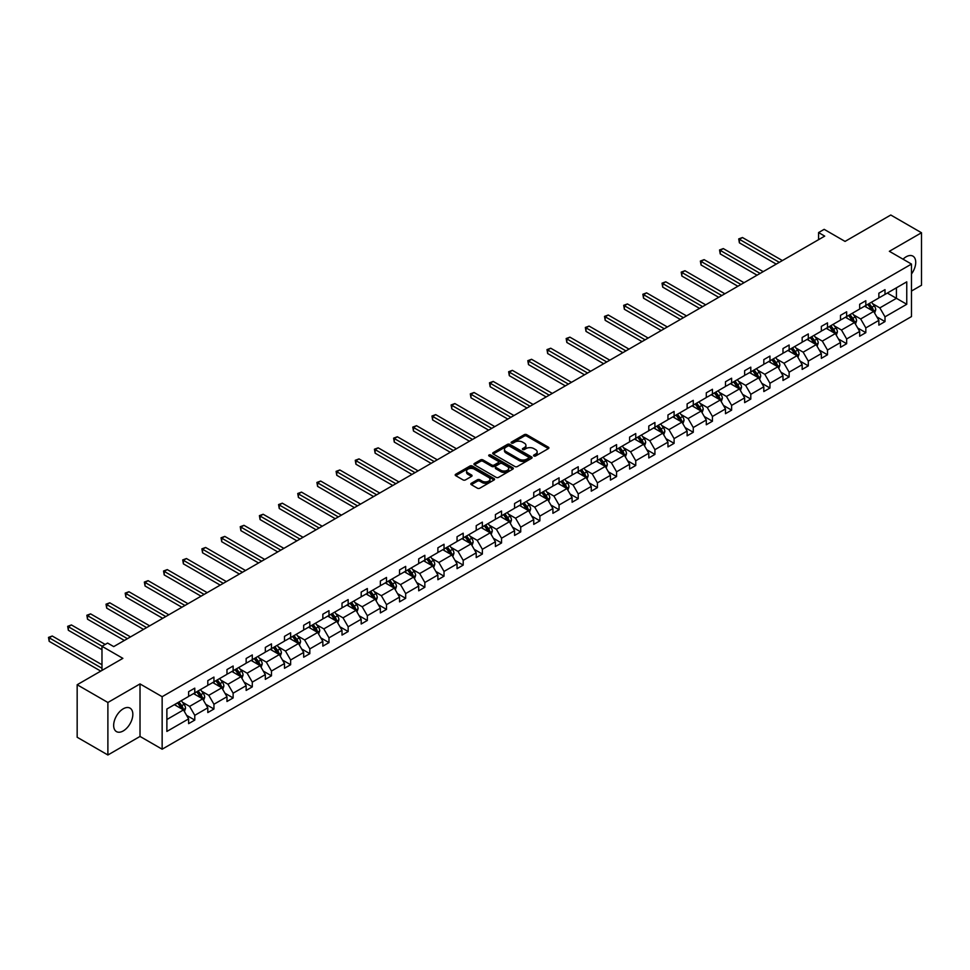 <?xml version="1.0" encoding="UTF-8"?>
<svg xmlns="http://www.w3.org/2000/svg" width="970" height="970" viewBox="0 0 970 970"><rect width="100%" height="100%" fill="white"/><g stroke="black" fill="none" stroke-linecap="round" stroke-linejoin="round"><path stroke-width="1.45" d="M533.9 455.997A1.188 0.691 0 0 0 535.586 455.997L548.402 448.601A1.71 0.982 0 0 0 548.911 447.897A1.71 0.982 0 0 0 548.402 447.206L526.698 434.669A1.71 0.982 0 0 0 524.285 434.669L511.457 442.065A1.188 0.691 0 0 0 513.154 443.047L514.815 442.09A5.456 3.152 0 0 1 522.527 442.09L524.346 443.132A5.456 3.152 0 0 1 525.934 445.363A5.456 3.152 0 0 1 524.346 447.594L522.684 448.552A1.188 0.691 0 0 0 524.37 449.522L526.031 448.564A5.456 3.152 0 0 1 533.755 448.564L535.561 449.607A5.456 3.152 0 0 1 537.162 451.838A5.456 3.152 0 0 1 535.561 454.069L533.9 455.027A1.188 0.691 0 0 0 533.9 455.997L533.9 455.027M123.251 730.931A13.556 7.833 120 0 0 132.102 718.988A13.556 7.833 120 0 0 130.028 708.124A13.556 7.833 120 0 0 123.251 708.803A13.556 7.833 120 0 0 114.387 720.746A13.556 7.833 120 0 0 116.473 731.61A13.556 7.833 120 0 0 123.251 730.931M911.485 273.976A13.556 7.833 120 0 0 912.915 256.128A13.556 7.833 120 0 0 906.138 256.808A13.556 7.833 120 0 0 903.034 259.196M911.485 291.036L921.5 285.253L921.5 232.751L890.775 215.013L845.052 241.409L824.16 229.344L818.571 232.57L818.571 239.663M107.888 754.987L140.019 736.436L140.019 683.923L107.888 702.486L107.888 754.987L77.163 737.248L77.163 684.747L122.875 658.351L101.983 646.287L101.983 670.415M107.888 702.486L77.163 684.747M471.323 483.278A1.71 0.982 0 0 0 470.826 483.981A1.71 0.982 0 0 0 471.323 484.673L477.41 488.189A1.71 0.982 0 0 0 479.823 488.189L494.057 479.98A1.71 0.982 0 0 0 494.554 479.277A1.71 0.982 0 0 0 494.057 478.586L472.341 466.049A1.71 0.982 0 0 0 469.929 466.049L455.694 474.269A1.71 0.982 0 0 0 455.197 474.961A1.71 0.982 0 0 0 455.694 475.652L463.054 479.907A1.71 0.982 0 0 0 465.467 479.907L471.565 476.391A1.71 0.982 0 0 0 472.063 475.688A1.71 0.982 0 0 0 471.565 474.997L467.916 472.887A4.559 2.631 0 0 1 466.57 471.02A4.559 2.631 0 0 1 469.395 468.595A4.559 2.631 0 0 1 474.366 469.165L488.662 477.422A4.559 2.631 0 0 1 489.995 479.277A4.559 2.631 0 0 1 487.183 481.714A4.559 2.631 0 0 1 482.211 481.144L479.823 479.762A1.71 0.982 0 0 0 477.41 479.762L471.323 483.278L471.323 484.673M101.983 646.287L107.585 643.062L113.72 646.602L824.718 236.122L818.571 232.57M140.019 683.923L162.148 696.702L911.485 264.07L911.485 316.584L162.148 749.204L162.148 696.702M921.5 232.751L889.357 251.303L911.485 264.07M514.924 466.534A1.71 0.982 0 0 0 517.337 466.534L531.584 458.313A1.71 0.982 0 0 0 532.081 457.622A1.71 0.982 0 0 0 531.584 456.918L509.868 444.381A1.71 0.982 0 0 0 507.455 444.381L493.221 452.602A1.71 0.982 0 0 0 492.712 453.305A1.71 0.982 0 0 0 493.221 453.996L514.924 466.534M489.535 456.252A1.188 0.691 0 0 1 490.747 456.421L490.747 455.003L512.815 467.746A1.71 0.982 0 0 1 513.324 468.449A1.71 0.982 0 0 1 512.815 469.14L498.58 477.361A1.71 0.982 0 0 1 496.167 477.361L474.451 464.824L480.55 461.332L480.55 459.913L474.451 463.43A1.71 0.982 0 0 0 473.954 464.133A1.71 0.982 0 0 0 474.451 464.824L474.451 463.43M480.55 461.332A1.71 0.982 0 0 1 482.963 461.332L482.963 459.913A1.71 0.982 0 0 0 480.55 459.913M482.963 459.913L491.766 465.006A1.71 0.982 0 0 0 494.179 465.006L498.216 462.666A1.71 0.982 0 0 0 498.725 461.975A1.71 0.982 0 0 0 498.216 461.271L489.05 455.985A1.188 0.691 0 0 1 490.747 455.003M166.876 709.009L188.629 696.448L188.629 691.695L194.776 688.154L194.776 692.907L207.81 685.378L207.81 680.625L213.946 677.084L213.946 681.837L226.98 674.308L226.98 669.555L233.127 666.014L233.127 670.767L246.15 663.25L246.15 658.485L252.297 654.944L252.297 659.697L265.319 652.179L265.319 647.414L271.467 643.874L271.467 648.627L284.501 641.109L284.501 636.356L290.636 632.804L290.636 637.557L303.671 630.039L303.671 625.286L309.818 621.734L309.818 626.487L322.84 618.969L322.84 614.216L328.988 610.663L328.988 615.416L342.01 607.899L342.01 603.146L348.157 599.593L348.157 604.346L361.192 596.829L361.192 592.076L367.339 588.523L367.339 593.276L380.361 585.759L380.361 581.006L386.509 577.453L386.509 582.206L399.531 574.689L399.531 569.936L405.678 566.383L405.678 571.136L418.7 563.618L418.7 558.865L424.848 555.313L424.848 560.078L437.882 552.548L437.882 547.795L444.03 544.255L444.03 549.008L457.052 541.478L457.052 536.725L463.199 533.185L463.199 537.938L476.221 530.408L476.221 525.655L482.369 522.115L482.369 526.868L495.403 519.338L495.403 514.585L501.538 511.044L501.538 515.797L514.573 508.268L514.573 503.515L520.72 499.974L520.72 504.727L533.742 497.21L533.742 492.445L539.89 488.904L539.89 493.657L552.912 486.14L552.912 481.387L559.059 477.834L559.059 482.587L572.094 475.07L572.094 470.317L578.229 466.764L578.229 471.517L591.263 463.999L591.263 459.246L597.411 455.694L597.411 460.447L610.433 452.929L610.433 448.176L616.58 444.624L616.58 449.377L629.603 441.859L629.603 437.106L635.75 433.554L635.75 438.307L648.784 430.789L648.784 426.036L654.92 422.483L654.92 427.236L667.954 419.719L667.954 414.966L674.101 411.413L674.101 416.166L687.124 408.649L687.124 403.896L693.271 400.343L693.271 405.096L706.293 397.579L706.293 392.826L712.441 389.273L712.441 394.038L725.475 386.509L725.475 381.756L731.61 378.215L731.61 382.968L744.645 375.438L744.645 370.685L750.792 367.145L750.792 371.898L763.814 364.368L763.814 359.615L769.962 356.075L769.962 360.828L782.984 353.298L782.984 348.545L789.131 345.005L789.131 349.758L802.166 342.24L802.166 337.475L808.301 333.935L808.301 338.688L821.335 331.17L821.335 326.405L827.483 322.864L827.483 327.617L840.505 320.1L840.505 315.347L846.652 311.794L846.652 316.547L859.675 309.03L859.675 304.277L865.822 300.724L865.822 305.477L878.856 297.96L878.856 293.207L885.004 289.654L885.004 294.407L906.756 281.846L906.756 304.277L885.004 316.826L885.004 321.591L878.856 325.132L878.856 320.379L865.822 327.896L865.822 332.661L859.675 336.202L859.675 331.449L846.652 338.966L846.652 343.719L840.505 347.272L840.505 342.519L827.483 350.037L827.483 354.79L821.335 358.342L821.335 353.589L808.301 361.107L808.301 365.86L802.166 369.412L802.166 364.659L789.131 372.177L789.131 376.93L782.984 380.482L782.984 375.729L769.962 383.247L769.962 388L763.814 391.553L763.814 386.8L750.792 394.317L750.792 399.07L744.645 402.623L744.645 397.87L731.61 405.387L731.61 410.14L725.475 413.693L725.475 408.94L712.441 416.457L712.441 421.21L706.293 424.763L706.293 419.998L693.271 427.527L693.271 432.28L687.124 435.821L687.124 431.068L674.101 438.598L674.101 443.351L667.954 446.891L667.954 442.138L654.92 449.668L654.92 454.421L648.784 457.961L648.784 453.208L635.75 460.738L635.75 465.491L629.603 469.031L629.603 464.278L616.58 471.808L616.58 476.561L610.433 480.101L610.433 475.349L597.411 482.866L597.411 487.631L591.263 491.172L591.263 486.419L578.229 493.936L578.229 498.689L572.094 502.242L572.094 497.489L559.059 505.006L559.059 509.759L552.912 513.312L552.912 508.559L539.89 516.076L539.89 520.829L533.742 524.382L533.742 519.629L520.72 527.146L520.72 531.899L514.573 535.452L514.573 530.699L501.538 538.217L501.538 542.97L495.403 546.522L495.403 541.769L482.369 549.287L482.369 554.04L476.221 557.592L476.221 552.839L463.199 560.357L463.199 565.11L457.052 568.662L457.052 563.909L444.03 571.427L444.03 576.18L437.882 579.733L437.882 574.98L424.848 582.497L424.848 587.25L418.7 590.803L418.7 586.038L405.678 593.567L405.678 598.32L399.531 601.861L399.531 597.108L386.509 604.637L386.509 609.39L380.361 612.931L380.361 608.178L367.339 615.707L367.339 620.461L361.192 624.001L361.192 619.248L348.157 626.778L348.157 631.531L342.01 635.071L342.01 630.318L328.988 637.836L328.988 642.601L322.84 646.141L322.84 641.388L309.818 648.906L309.818 653.671L303.671 657.211L303.671 652.458L290.636 659.976L290.636 664.729L284.501 668.281L284.501 663.529L271.467 671.046L271.467 675.799L265.319 679.352L265.319 674.599L252.297 682.116L252.297 686.869L246.15 690.422L246.15 685.669L233.127 693.186L233.127 697.939L226.98 701.492L226.98 696.739L213.946 704.256L213.946 709.009L207.81 712.562L207.81 707.809L194.776 715.327L194.776 720.079L188.629 723.632L188.629 718.879L166.876 731.428L166.876 709.009M193.551 693.611L202.645 698.861L189.611 706.39L182.506 702.28M189.611 706.39L194.776 715.327M202.645 698.861L207.81 707.809M188.629 695.32L189.611 695.89L194.776 692.907M212.721 682.54L221.815 687.791L208.792 695.32L201.675 691.21M208.792 695.32L213.946 704.256M221.815 687.791L226.98 696.739M207.81 684.25L208.792 684.82L213.946 681.837M231.891 671.47L240.984 676.72L227.962 684.25L220.845 680.14M227.962 684.25L233.127 693.186M240.984 676.72L246.15 685.669M226.98 673.18L227.962 673.75L233.127 670.767M251.072 660.4L260.166 665.662L247.132 673.18L240.026 669.07M247.132 673.18L252.297 682.116M260.166 665.662L265.319 674.599M246.15 662.11L247.132 662.68L252.297 659.697M270.242 649.342L279.336 654.592L266.313 662.11L259.196 657.999M266.313 662.11L271.467 671.046M279.336 654.592L284.501 663.529M265.319 651.04L266.313 651.61L271.467 648.627M289.412 638.272L298.505 643.522L285.483 651.04L278.366 646.929M285.483 651.04L290.636 659.976M298.505 643.522L303.671 652.458M284.501 639.97L285.483 640.539L290.636 637.557M308.581 627.202L317.675 632.452L304.653 639.97L297.535 635.859M304.653 639.97L309.818 648.906M317.675 632.452L322.84 641.388M303.671 628.899L304.653 629.469L309.818 626.487M327.763 616.132L336.857 621.382L323.822 628.899L316.717 624.789M323.822 628.899L328.988 637.836M336.857 621.382L342.01 630.318M322.84 617.829L323.822 618.399L328.988 615.416M346.933 605.062L356.026 610.312L343.004 617.829L335.887 613.719M343.004 617.829L348.157 626.778M356.026 610.312L361.192 619.248M342.01 606.759L343.004 607.329L348.157 604.346M366.102 593.992L375.196 599.242L362.174 606.759L355.056 602.661M362.174 606.759L367.339 615.707M375.196 599.242L380.361 608.178M361.192 595.689L362.174 596.259L367.339 593.276M385.272 582.921L394.378 588.172L381.343 595.689L374.226 591.591M381.343 595.689L386.509 604.637M394.378 588.172L399.531 597.108M380.361 584.619L381.343 585.189L386.509 582.206M404.454 571.851L413.547 577.101L400.513 584.619L393.408 580.521M400.513 584.619L405.678 593.567M413.547 577.101L418.7 586.038M399.531 573.549L400.513 574.119L405.678 571.136M423.623 560.781L432.717 566.031L419.695 573.549L412.577 569.451M419.695 573.549L424.848 582.497M432.717 566.031L437.882 574.98M418.7 562.491L419.695 563.049L424.848 560.078M442.793 549.711L451.887 554.961L438.864 562.491L431.747 558.38M438.864 562.491L444.03 571.427M451.887 554.961L457.052 563.909M437.882 551.421L438.864 551.978L444.03 549.008M461.962 538.641L471.068 543.891L458.034 551.421L450.917 547.31M458.034 551.421L463.199 560.357M471.068 543.891L476.221 552.839M457.052 540.351L458.034 540.908L463.199 537.938M481.144 527.571L490.238 532.821L477.204 540.351L470.098 536.24M477.204 540.351L482.369 549.287M490.238 532.821L495.403 541.769M476.221 529.28L477.204 529.85L482.369 526.868M500.314 516.501L509.408 521.751L496.385 529.28L489.268 525.17M496.385 529.28L501.538 538.217M509.408 521.751L514.573 530.699M495.403 518.21L496.385 518.78L501.538 515.797M519.483 505.431L528.577 510.681L515.555 518.21L508.438 514.1M515.555 518.21L520.72 527.146M528.577 510.681L533.742 519.629M514.573 507.14L515.555 507.71L520.72 504.727M538.653 494.361L547.759 499.623L534.725 507.14L527.607 503.03M534.725 507.14L539.89 516.076M547.759 499.623L552.912 508.559M533.742 496.07L534.725 496.64L539.89 493.657M557.835 483.303L566.929 488.553L553.894 496.07L546.789 491.96M553.894 496.07L559.059 505.006M566.929 488.553L572.094 497.489M552.912 485L553.894 485.57L559.059 482.587M577.005 472.232L586.098 477.482L573.076 485L565.959 480.89M573.076 485L578.229 493.936M586.098 477.482L591.263 486.419M572.094 473.93L573.076 474.5L578.229 471.517M596.174 461.162L605.268 466.412L592.246 473.93L585.128 469.82M592.246 473.93L597.411 482.866M605.268 466.412L610.433 475.349M591.263 462.86L592.246 463.43L597.411 460.447M615.356 450.092L624.45 455.342L611.415 462.86L604.298 458.749M611.415 462.86L616.58 471.808M624.45 455.342L629.603 464.278M610.433 451.79L611.415 452.359L616.58 449.377M634.525 439.022L643.619 444.272L630.585 451.79L623.48 447.679M630.585 451.79L635.75 460.738M643.619 444.272L648.784 453.208M629.603 440.719L630.585 441.289L635.75 438.307M653.695 427.952L662.789 433.202L649.767 440.719L642.649 436.621M649.767 440.719L654.92 449.668M662.789 433.202L667.954 442.138M648.784 429.649L649.767 430.219L654.92 427.236M672.865 416.882L681.959 422.132L668.936 429.649L661.819 425.551M668.936 429.649L674.101 438.598M681.959 422.132L687.124 431.068M667.954 418.579L668.936 419.149L674.101 416.166M692.046 405.812L701.14 411.062L688.106 418.579L681.001 414.481M688.106 418.579L693.271 427.527M701.14 411.062L706.293 419.998M687.124 407.509L688.106 408.079L693.271 405.096M711.216 394.741L720.31 399.992L707.275 407.509L700.17 403.411M707.275 407.509L712.441 416.457M720.31 399.992L725.475 408.94M706.293 396.451L707.275 397.009L712.441 394.038M730.386 383.671L739.479 388.921L726.457 396.451L719.34 392.341M726.457 396.451L731.61 405.387M739.479 388.921L744.645 397.87M725.475 385.381L726.457 385.939L731.61 382.968M749.555 372.601L758.649 377.851L745.627 385.381L738.51 381.271M745.627 385.381L750.792 394.317M758.649 377.851L763.814 386.8M744.645 374.311L745.627 374.869L750.792 371.898M768.737 361.531L777.831 366.781L764.796 374.311L757.691 370.2M764.796 374.311L769.962 383.247M777.831 366.781L782.984 375.729M763.814 363.241L764.796 363.811L769.962 360.828M787.907 350.461L797 355.711L783.978 363.241L776.861 359.13M783.978 363.241L789.131 372.177M797 355.711L802.166 364.659M782.984 352.171L783.978 352.74L789.131 349.758M807.076 339.391L816.17 344.653L803.148 352.171L796.03 348.06M803.148 352.171L808.301 361.107M816.17 344.653L821.335 353.589M802.166 341.1L803.148 341.67L808.301 338.688M826.246 328.333L835.34 333.583L822.317 341.1L815.2 336.99M822.317 341.1L827.483 350.037M835.34 333.583L840.505 342.519M821.335 330.03L822.317 330.6L827.483 327.617M845.428 317.263L854.521 322.513L841.487 330.03L834.382 325.92M841.487 330.03L846.652 338.966M854.521 322.513L859.675 331.449M840.505 318.96L841.487 319.53L846.652 316.547M864.597 306.193L873.691 311.443L860.669 318.96L853.552 314.85M860.669 318.96L865.822 327.896M873.691 311.443L878.856 320.379M859.675 307.89L860.669 308.46L865.822 305.477M887.332 293.061L896.425 298.311L879.838 307.89L872.721 303.78M879.838 307.89L885.004 316.826M906.756 304.277L896.425 298.311L896.425 287.811L906.756 281.846M140.019 736.436L162.148 749.204M878.856 296.82L879.838 297.39L885.004 294.407M166.876 719.51L183.475 709.931L174.382 704.681M183.475 709.931L188.629 718.879M876.819 316.863L885.004 321.591M857.65 327.933L865.822 332.661M838.48 339.003L846.652 343.719M819.31 350.073L827.483 354.79M800.129 361.143L808.301 365.86M780.959 372.213L789.131 376.93M761.789 383.283L769.962 388M742.62 394.353L750.792 399.07M723.438 405.424L731.61 410.14M704.269 416.494L712.441 421.21M685.099 427.564L693.271 432.28M665.929 438.634L674.101 443.351M646.747 449.704L654.92 454.421M627.578 460.774L635.75 465.491M608.408 471.832L616.58 476.561M589.239 482.902L597.411 487.631M570.057 493.972L578.229 498.689M550.887 505.043L559.059 509.759M531.718 516.113L539.89 520.829M512.548 527.183L520.72 531.899M493.366 538.253L501.538 542.97M474.197 549.323L482.369 554.04M455.027 560.393L463.199 565.11M435.857 571.463L444.03 576.18M416.676 582.534L424.848 587.25M397.506 593.604L405.678 598.32M378.336 604.674L386.509 609.39M359.155 615.744L367.339 620.461M339.985 626.802L348.157 631.531M320.815 637.872L328.988 642.601M301.646 648.942L309.818 653.671M282.464 660.012L290.636 664.729M263.294 671.082L271.467 675.799M244.125 682.153L252.297 686.869M224.955 693.223L233.127 697.939M205.773 704.293L213.946 709.009M186.604 715.363L194.776 720.079M534.373 456.167L535.561 455.488A5.456 3.152 0 0 0 537.162 453.257L537.162 451.838M525.934 445.363L525.934 446.782A5.456 3.152 0 0 1 524.346 449.013L523.157 449.692M548.402 447.206L548.402 448.601L526.698 436.088A1.71 0.982 0 0 0 524.285 436.088L511.942 443.217M531.584 456.918L531.584 458.313L509.868 445.8A1.71 0.982 0 0 0 507.455 445.8L493.233 454.008L493.221 452.602M528.565 458.107A1.188 0.691 0 0 0 528.565 457.125L509.505 446.127A1.188 0.691 0 0 0 507.807 446.127L506.061 447.134A5.456 3.152 0 0 0 504.461 449.365A5.456 3.152 0 0 0 506.061 451.596L519.096 459.113A5.456 3.152 0 0 0 526.819 459.113L528.565 458.107L528.565 459.525A1.188 0.691 0 0 0 528.917 459.04L528.917 457.622M504.461 449.365L504.461 450.783A5.456 3.152 0 0 0 506.061 453.014L506.061 451.596M528.565 459.525L526.819 460.532A5.456 3.152 0 0 1 519.096 460.532L506.061 453.014M482.963 461.332L491.766 466.424A1.71 0.982 0 0 0 494.179 466.424L498.216 464.084A1.71 0.982 0 0 0 498.725 463.393L498.725 461.975M490.747 456.421L512.79 469.153M500.908 470.28A4.559 2.631 0 0 0 505.879 470.85A4.559 2.631 0 0 0 508.692 468.413A4.559 2.631 0 0 0 507.358 466.546L502.327 463.648A1.71 0.982 0 0 0 499.914 463.648L495.864 465.976A1.71 0.982 0 0 0 495.367 466.667A1.71 0.982 0 0 0 495.864 467.37L500.908 470.28L500.908 471.699A4.559 2.631 0 0 0 505.879 472.269A4.559 2.631 0 0 0 508.692 469.832L508.692 468.413M495.367 466.667L495.367 468.086A1.71 0.982 0 0 0 495.864 468.789L495.864 467.37M500.908 471.699L495.864 468.789M489.995 479.277L489.995 480.696A4.559 2.631 0 0 1 487.183 483.133A4.559 2.631 0 0 1 482.211 482.563L479.823 481.181A1.71 0.982 0 0 0 477.41 481.181L471.347 484.685M466.57 471.02L466.57 472.451A4.559 2.631 0 0 0 467.916 474.306L467.916 472.887M471.565 474.997L471.565 476.391L467.916 474.306M494.057 478.586L494.057 479.98L472.341 467.467A1.71 0.982 0 0 0 469.929 467.467L455.718 475.676L455.694 474.269M874.625 313.055L875.752 309.794A4.607 2.655 -120 0 0 874.285 305.865L871.521 302.191M866.574 307.332L865.385 305.732M782.378 260.566L742.462 237.529L739.395 239.299L739.395 242.839L776.23 264.107M873.012 311.043L873.267 309.988A4.607 2.655 -120 0 0 871.945 307.223L869.193 303.537M868.041 304.204L871.072 308.254A2.352 1.358 60 0 1 871.496 308.969L873.267 309.988M867.713 304.386L870.478 308.072A4.607 2.655 60 0 1 871.618 310.242M739.395 242.839L738.716 238.911L779.298 262.337M738.716 238.911L742.462 237.529M855.455 324.125L856.583 320.864A4.607 2.655 -120 0 0 855.116 316.935L852.351 313.262M847.404 318.403L846.204 316.802M763.196 271.636L723.293 248.587L720.225 250.369L720.225 253.91L757.061 275.177M853.842 322.113L854.097 321.058A4.607 2.655 -120 0 0 852.775 318.293L850.023 314.607M848.859 315.274L851.902 319.324A2.352 1.358 60 0 1 852.327 320.039L854.097 321.058M848.544 315.456L851.308 319.142A4.607 2.655 60 0 1 852.448 321.312M720.225 253.91L719.546 249.981L760.128 273.407M719.546 249.981L723.293 248.587M836.285 335.196L837.413 331.934A4.607 2.655 -120 0 0 835.934 328.005L833.181 324.332M828.235 329.473L827.034 327.872M744.026 282.706L704.123 259.657L701.055 261.439L701.055 264.98L737.879 286.247M834.661 333.183L834.928 332.128A4.607 2.655 -120 0 0 833.606 329.351L830.841 325.678M829.689 326.344L832.733 330.394A2.352 1.358 60 0 1 833.157 331.109L834.928 332.128M829.374 326.526L832.127 330.212A4.607 2.655 60 0 1 833.278 332.383M701.055 264.98L700.376 261.051L740.959 284.477M700.376 261.051L704.123 259.657M817.104 346.266L818.231 343.004A4.607 2.655 -120 0 0 816.764 339.076L814.012 335.39M809.065 340.543L807.864 338.942M724.857 293.777L684.953 270.727L681.874 272.509L681.874 276.05L718.709 297.317M815.491 344.253L815.746 343.198A4.607 2.655 -120 0 0 814.436 340.421L811.672 336.748M810.52 337.414L813.551 341.464A2.352 1.358 60 0 1 813.988 342.18L815.746 343.198M810.192 337.596L812.957 341.282A4.607 2.655 60 0 1 814.109 343.453M681.874 276.05L681.207 272.109L721.789 295.547M681.207 272.109L684.953 270.727M797.934 357.336L799.062 354.074A4.607 2.655 -120 0 0 797.595 350.146L794.83 346.46M789.883 351.613L788.695 350.012M705.687 304.835L665.772 281.797L662.704 283.579L662.704 287.12L699.54 308.387M796.321 355.323L796.576 354.268A4.607 2.655 -120 0 0 795.254 351.492L792.502 347.818M791.35 348.485L794.381 352.534A2.352 1.358 60 0 1 794.806 353.25L796.576 354.268M791.023 348.666L793.787 352.353A4.607 2.655 60 0 1 794.927 354.523M662.704 287.12L662.025 283.179L702.607 306.617M662.025 283.179L665.772 281.797M778.764 368.406L779.892 365.144A4.607 2.655 -120 0 0 778.425 361.216L775.66 357.53M770.713 362.683L769.513 361.082M686.505 315.905L646.602 292.867L643.534 294.65L643.534 298.19L680.37 319.457M777.152 366.393L777.406 365.338A4.607 2.655 -120 0 0 776.085 362.562L773.332 358.888M772.168 359.543L775.212 363.604A2.352 1.358 60 0 1 775.636 364.32L777.406 365.338M771.853 359.737L774.606 363.423A4.607 2.655 60 0 1 775.757 365.593M643.534 298.19L642.855 294.25L683.438 317.687M642.855 294.25L646.602 292.867M759.583 379.476L760.722 376.214A4.607 2.655 -120 0 0 759.243 372.286L756.491 368.6M751.544 373.753L750.343 372.153M667.336 326.975L627.432 303.937L624.365 305.708L624.365 309.26L661.188 330.527M757.97 377.463L758.237 376.408A4.607 2.655 -120 0 0 756.915 373.632L754.151 369.946M752.999 370.613L756.042 374.675A2.352 1.358 60 0 1 756.467 375.378L758.237 376.408M752.684 370.807L755.436 374.481A4.607 2.655 60 0 1 756.588 376.663M624.365 309.26L623.686 305.32L664.268 328.757M623.686 305.32L627.432 303.937M740.413 390.546L741.541 387.272A4.607 2.655 -120 0 0 740.074 383.356L737.321 379.67M732.362 384.823L731.174 383.223M648.166 338.045L608.263 315.007L605.183 316.778L605.183 320.33L642.019 341.598M738.801 388.533L739.055 387.479A4.607 2.655 -120 0 0 737.746 384.702L734.981 381.016M733.829 381.683L736.861 385.745A2.352 1.358 60 0 1 737.285 386.448L739.055 387.479M733.502 381.877L736.266 385.551A4.607 2.655 60 0 1 737.418 387.733M605.183 320.33L604.516 316.39L645.086 339.827M604.516 316.39L608.263 315.007M721.244 401.616L722.371 398.343A4.607 2.655 -120 0 0 720.904 394.426L718.139 390.74M713.192 395.881L712.004 394.293M628.996 349.115L589.081 326.078L586.013 327.848L586.013 331.4L622.849 352.668M719.631 399.604L719.885 398.549A4.607 2.655 -120 0 0 718.564 395.772L715.811 392.086M714.66 392.753L717.691 396.815A2.352 1.358 60 0 1 718.115 397.518L719.885 398.549M714.332 392.947L717.097 396.621A4.607 2.655 60 0 1 718.236 398.803M586.013 331.4L585.334 327.46L625.917 350.885M585.334 327.46L589.081 326.078M702.074 412.686L703.202 409.413A4.607 2.655 -120 0 0 701.734 405.496L698.97 401.81M694.023 406.951L692.822 405.363M609.815 360.185L569.911 337.148L566.844 338.918L566.844 342.471L603.679 363.738M700.461 410.674L700.716 409.607A4.607 2.655 -120 0 0 699.394 406.842L696.642 403.156M695.478 403.823L698.521 407.885A2.352 1.358 60 0 1 698.946 408.588L700.716 409.607M695.163 404.005L697.915 407.691A4.607 2.655 60 0 1 699.067 409.873M566.844 342.471L566.165 338.53L606.747 361.955M566.165 338.53L569.911 337.148M682.892 423.745L684.032 420.483A4.607 2.655 -120 0 0 682.553 416.566L679.8 412.88M674.853 418.021L673.653 416.433M590.645 371.255L550.742 348.218L547.662 349.988L547.662 353.541L584.498 374.808M681.279 421.744L681.546 420.677A4.607 2.655 -120 0 0 680.225 417.912L677.46 414.226M676.308 414.893L679.352 418.943A2.352 1.358 60 0 1 679.776 419.658L681.546 420.677M675.993 415.075L678.745 418.761A4.607 2.655 60 0 1 679.897 420.944M547.662 353.541L546.995 349.6L587.577 373.026M546.995 349.6L550.742 348.218M663.722 434.815L664.85 431.553A4.607 2.655 -120 0 0 663.383 427.637L660.631 423.951M655.671 429.092L654.483 427.503M571.475 382.325L531.572 359.288L528.492 361.058L528.492 364.611L565.328 385.878M662.11 432.814L662.364 431.747A4.607 2.655 -120 0 0 661.055 428.982L658.29 425.296M657.139 425.963L660.17 430.013A2.352 1.358 60 0 1 660.594 430.728L662.364 431.747M656.811 426.145L659.576 429.831A4.607 2.655 60 0 1 660.728 432.002M528.492 364.611L527.813 360.67L568.396 384.096M527.813 360.67L531.572 359.288M644.553 445.885L645.68 442.623A4.607 2.655 -120 0 0 644.213 438.707L641.449 435.021M636.502 440.162L635.314 438.561M552.306 393.396L512.39 370.358L509.323 372.128L509.323 375.681L546.159 396.948M642.94 443.884L643.195 442.817A4.607 2.655 -120 0 0 641.873 440.053L639.121 436.367M637.969 437.033L641 441.083A2.352 1.358 60 0 1 641.425 441.799L643.195 442.817M637.642 437.215L640.406 440.901A4.607 2.655 60 0 1 641.546 443.072M509.323 375.681L508.644 371.74L549.226 395.166M508.644 371.74L512.39 370.358M625.383 456.955L626.511 453.693A4.607 2.655 -120 0 0 625.044 449.777L622.279 446.091M617.332 451.232L616.132 449.631M533.124 404.466L493.221 381.428L490.153 383.199L490.153 386.751L526.989 408.006M623.771 454.942L624.025 453.887A4.607 2.655 -120 0 0 622.704 451.123L619.939 447.437M618.787 448.104L621.831 452.153A2.352 1.358 60 0 1 622.255 452.869L624.025 453.887M618.472 448.286L621.224 451.971A4.607 2.655 60 0 1 622.376 454.142M490.153 386.751L489.474 382.81L530.057 406.236M489.474 382.81L493.221 381.428M606.201 468.025L607.341 464.763A4.607 2.655 -120 0 0 605.862 460.835L603.11 457.161M598.163 462.302L596.962 460.701M513.954 415.536L474.051 392.498L470.971 394.269L470.971 397.821L507.807 419.076M604.589 466.012L604.856 464.957A4.607 2.655 -120 0 0 603.534 462.193L600.769 458.507M599.618 459.174L602.661 463.224A2.352 1.358 60 0 1 603.085 463.939L604.856 464.957M599.302 459.356L602.055 463.042A4.607 2.655 60 0 1 603.207 465.212M470.971 397.821L470.304 393.881L510.887 417.306M470.304 393.881L474.051 392.498M587.032 479.095L588.159 475.833A4.607 2.655 -120 0 0 586.692 471.905L583.94 468.231M578.981 473.372L577.793 471.772M494.785 426.606L454.882 403.568L451.802 405.339L451.802 408.879L488.637 430.146M585.419 477.082L585.674 476.027A4.607 2.655 -120 0 0 584.364 473.263L581.6 469.577M580.448 470.244L583.479 474.294A2.352 1.358 60 0 1 583.904 475.009L585.674 476.027M580.121 470.426L582.885 474.112A4.607 2.655 60 0 1 584.037 476.282M451.802 408.879L451.123 404.951L491.705 428.376M451.123 404.951L454.882 403.568M567.862 490.165L568.99 486.904A4.607 2.655 -120 0 0 567.523 482.975L564.758 479.301M559.811 484.442L558.611 482.842M475.615 437.676L435.7 414.626L432.632 416.409L432.632 419.949L469.468 441.217M566.25 488.152L566.504 487.098A4.607 2.655 -120 0 0 565.183 484.333L562.43 480.647M561.278 481.314L564.31 485.364A2.352 1.358 60 0 1 564.734 486.079L566.504 487.098M560.951 481.496L563.716 485.182A4.607 2.655 60 0 1 564.855 487.352M432.632 419.949L431.953 416.021L472.536 439.446M431.953 416.021L435.7 414.626M548.693 501.235L549.82 497.974A4.607 2.655 -120 0 0 548.353 494.045L545.589 490.359M540.642 495.512L539.441 493.912M456.433 448.746L416.53 425.697L413.462 427.479L413.462 431.019L450.286 452.287M547.068 499.223L547.335 498.168A4.607 2.655 -120 0 0 546.013 495.391L543.249 491.717M542.097 492.384L545.14 496.434A2.352 1.358 60 0 1 545.564 497.149L547.335 498.168M541.781 492.566L544.534 496.252A4.607 2.655 60 0 1 545.686 498.422M413.462 431.019L412.783 427.091L453.366 450.516M412.783 427.091L416.53 425.697M529.511 512.305L530.651 509.044A4.607 2.655 -120 0 0 529.171 505.115L526.419 501.429M521.472 506.582L520.272 504.982M437.264 459.804L397.361 436.767L394.281 438.549L394.281 442.09L431.116 463.357M527.898 510.293L528.153 509.238A4.607 2.655 -120 0 0 526.843 506.461L524.079 502.787M522.927 503.454L525.958 507.504A2.352 1.358 60 0 1 526.395 508.219L528.153 509.238M522.612 503.636L525.364 507.322A4.607 2.655 60 0 1 526.516 509.492M394.281 442.09L393.614 438.149L434.196 461.587M393.614 438.149L397.361 436.767M510.341 523.376L511.469 520.114A4.607 2.655 -120 0 0 510.002 516.186L507.249 512.5M502.29 517.653L501.102 516.052M418.094 470.874L378.191 447.837L375.111 449.619L375.111 453.16L411.947 474.427M508.729 521.363L508.983 520.308A4.607 2.655 -120 0 0 507.662 517.531L504.909 513.857M503.757 514.512L506.789 518.574A2.352 1.358 60 0 1 507.213 519.289L508.983 520.308M503.43 514.706L506.195 518.392A4.607 2.655 60 0 1 507.346 520.563M375.111 453.16L374.432 449.219L415.014 472.657M374.432 449.219L378.191 447.837M491.172 534.446L492.299 531.184A4.607 2.655 -120 0 0 490.832 527.256L488.068 523.57M483.121 528.723L481.92 527.122M398.925 481.945L359.009 458.907L355.941 460.677L355.941 464.23L392.777 485.497M489.559 532.433L489.814 531.378A4.607 2.655 -120 0 0 488.492 528.601L485.74 524.915M484.576 525.582L487.619 529.644A2.352 1.358 60 0 1 488.043 530.36L489.814 531.378M484.26 525.776L487.025 529.45A4.607 2.655 60 0 1 488.165 531.633M355.941 464.23L355.262 460.289L395.845 483.727M355.262 460.289L359.009 458.907M472.002 545.516L473.13 542.242A4.607 2.655 -120 0 0 471.662 538.326L468.898 534.64M463.951 539.793L462.751 538.192M379.743 493.015L339.839 469.977L336.772 471.747L336.772 475.3L373.595 496.567M470.377 543.503L470.644 542.448A4.607 2.655 -120 0 0 469.322 539.672L466.558 535.986M465.406 536.653L468.449 540.714A2.352 1.358 60 0 1 468.874 541.418L470.644 542.448M465.091 536.846L467.843 540.52A4.607 2.655 60 0 1 468.995 542.703M336.772 475.3L336.093 471.359L376.675 494.797M336.093 471.359L339.839 469.977M452.82 556.586L453.96 553.312A4.607 2.655 -120 0 0 452.481 549.396L449.728 545.71M444.781 550.851L443.581 549.262M360.573 504.085L320.67 481.047L317.59 482.817L317.59 486.37L354.426 507.637M451.208 554.573L451.462 553.518A4.607 2.655 -120 0 0 450.153 550.742L447.388 547.056M446.236 547.723L449.268 551.784A2.352 1.358 60 0 1 449.704 552.488L451.462 553.518M445.921 547.917L448.673 551.591A4.607 2.655 60 0 1 449.825 553.773M317.59 486.37L316.923 482.429L357.506 505.867M316.923 482.429L320.67 481.047M433.651 567.656L434.778 564.382A4.607 2.655 -120 0 0 433.311 560.466L430.547 556.78M425.6 561.921L424.411 560.333M341.404 515.155L301.5 492.117L298.421 493.888L298.421 497.44L335.256 518.707M432.038 565.643L432.293 564.588A4.607 2.655 -120 0 0 430.971 561.812L428.219 558.126M427.067 558.793L430.098 562.855A2.352 1.358 60 0 1 430.522 563.558L432.293 564.588M426.739 558.987L429.504 562.661A4.607 2.655 60 0 1 430.644 564.843M298.421 497.44L297.741 493.5L338.324 516.925M297.741 493.5L301.5 492.117M414.481 578.714L415.609 575.452A4.607 2.655 -120 0 0 414.141 571.536L411.377 567.85M406.43 572.991L405.23 571.403M322.222 526.225L282.318 503.187L279.251 504.958L279.251 508.51L316.087 529.778M412.868 576.713L413.123 575.646A4.607 2.655 -120 0 0 411.801 572.882L409.049 569.196M407.885 569.863L410.928 573.913A2.352 1.358 60 0 1 411.353 574.628L413.123 575.646M407.57 570.045L410.334 573.731A4.607 2.655 60 0 1 411.474 575.913M279.251 508.51L278.572 504.57L319.154 527.995M278.572 504.57L282.318 503.187M395.311 589.784L396.439 586.523A4.607 2.655 -120 0 0 394.972 582.606L392.207 578.92M387.26 584.061L386.06 582.473M303.052 537.295L263.149 514.258L260.081 516.028L260.081 519.58L296.905 540.848M393.687 587.784L393.953 586.717A4.607 2.655 -120 0 0 392.632 583.952L389.867 580.266M388.715 580.933L391.759 584.983A2.352 1.358 60 0 1 392.183 585.698L393.953 586.717M388.4 581.115L391.152 584.801A4.607 2.655 60 0 1 392.304 586.983M260.081 519.58L259.402 515.64L299.985 539.065M259.402 515.64L263.149 514.258M376.13 600.854L377.257 597.593A4.607 2.655 -120 0 0 375.79 593.676L373.038 589.99M368.091 595.131L366.89 593.531M283.883 548.365L243.979 525.328L240.899 527.098L240.899 530.651L277.735 551.918M374.517 598.854L374.772 597.787A4.607 2.655 -120 0 0 373.462 595.022L370.698 591.336M369.546 592.003L372.577 596.053A2.352 1.358 60 0 1 373.013 596.768L374.772 597.787M369.218 592.185L371.983 595.871A4.607 2.655 60 0 1 373.135 598.041M240.899 530.651L240.233 526.71L280.815 550.135M240.233 526.71L243.979 525.328M356.96 611.924L358.088 608.663A4.607 2.655 -120 0 0 356.62 604.746L353.856 601.06M348.909 606.201L347.721 604.601M264.713 559.435L224.797 536.398L221.73 538.168L221.73 541.721L258.566 562.976M355.347 609.912L355.602 608.857A4.607 2.655 -120 0 0 354.28 606.092L351.528 602.406M350.376 603.073L353.407 607.123A2.352 1.358 60 0 1 353.832 607.838L355.602 608.857M350.049 603.255L352.813 606.941A4.607 2.655 60 0 1 353.953 609.111M221.73 541.721L221.051 537.78L261.633 561.206M221.051 537.78L224.797 536.398M337.79 622.995L338.918 619.733A4.607 2.655 -120 0 0 337.451 615.817L334.686 612.131M329.739 617.272L328.539 615.671M245.531 570.505L205.628 547.468L202.56 549.238L202.56 552.791L239.396 574.046M336.178 620.982L336.432 619.927A4.607 2.655 -120 0 0 335.111 617.162L332.358 613.476M331.194 614.143L334.238 618.193A2.352 1.358 60 0 1 334.662 618.909L336.432 619.927M330.879 614.325L333.644 618.011A4.607 2.655 60 0 1 334.783 620.182M202.56 552.791L201.881 548.85L242.464 572.276M201.881 548.85L205.628 547.468M318.621 634.065L319.748 630.803A4.607 2.655 -120 0 0 318.269 626.875L315.517 623.201M310.57 628.342L309.369 626.741M226.362 581.576L186.458 558.538L183.391 560.308L183.391 563.849L220.214 585.116M316.996 632.052L317.263 630.997A4.607 2.655 -120 0 0 315.941 628.233L313.177 624.547M312.025 625.213L315.068 629.263A2.352 1.358 60 0 1 315.492 629.979L317.263 630.997M311.709 625.395L314.462 629.081A4.607 2.655 60 0 1 315.614 631.252M183.391 563.849L182.712 559.92L223.294 583.346M182.712 559.92L186.458 558.538M299.439 645.135L300.567 641.873A4.607 2.655 -120 0 0 299.099 637.945L296.347 634.271M291.4 639.412L290.2 637.811M207.192 592.646L167.289 569.608L164.209 571.378L164.209 574.919L201.045 596.186M297.826 643.122L298.081 642.067A4.607 2.655 -120 0 0 296.771 639.303L294.007 635.617M292.855 636.284L295.886 640.333A2.352 1.358 60 0 1 296.323 641.049L298.081 642.067M292.528 636.465L295.292 640.151A4.607 2.655 60 0 1 296.444 642.322M164.209 574.919L163.542 570.99L204.124 594.416M163.542 570.99L167.289 569.608M280.269 656.205L281.397 652.943A4.607 2.655 -120 0 0 279.93 649.015L277.165 645.341M272.218 650.482L271.03 648.881M188.022 603.716L148.107 580.666L145.039 582.449L145.039 585.989L181.875 607.256M278.657 654.192L278.911 653.137A4.607 2.655 -120 0 0 277.59 650.373L274.837 646.687M273.685 647.354L276.717 651.404A2.352 1.358 60 0 1 277.141 652.119L278.911 653.137M273.358 647.536L276.123 651.222A4.607 2.655 60 0 1 277.262 653.392M145.039 585.989L144.36 582.061L184.943 605.486M144.36 582.061L148.107 580.666M261.1 667.275L262.227 664.013A4.607 2.655 -120 0 0 260.76 660.085L257.996 656.399M253.049 661.552L251.848 659.952M168.841 614.786L128.937 591.736L125.87 593.519L125.87 597.059L162.705 618.326M259.487 665.262L259.742 664.207A4.607 2.655 -120 0 0 258.42 661.431L255.668 657.757M254.504 658.424L257.547 662.474A2.352 1.358 60 0 1 257.971 663.189L259.742 664.207M254.188 658.606L256.941 662.292A4.607 2.655 60 0 1 258.093 664.462M125.87 597.059L125.191 593.119L165.773 616.556M125.191 593.119L128.937 591.736M241.918 678.345L243.058 675.084A4.607 2.655 -120 0 0 241.578 671.155L238.826 667.469M233.879 672.622L232.679 671.022M149.671 625.844L109.768 602.807L106.7 604.589L106.7 608.129L143.524 629.397M240.305 676.332L240.572 675.278A4.607 2.655 -120 0 0 239.25 672.501L236.486 668.827M235.334 669.494L238.377 673.544A2.352 1.358 60 0 1 238.802 674.259L240.572 675.278M235.019 669.676L237.771 673.362A4.607 2.655 60 0 1 238.923 675.532M106.7 608.129L106.021 604.189L146.603 627.626M106.021 604.189L109.768 602.807M222.748 689.415L223.876 686.154A4.607 2.655 -120 0 0 222.409 682.225L219.656 678.539M214.697 683.692L213.509 682.092M130.501 636.914L90.598 613.877L87.518 615.659L87.518 619.199L124.354 640.467M221.136 687.403L221.39 686.348A4.607 2.655 -120 0 0 220.081 683.571L217.316 679.897M216.164 680.552L219.196 684.614A2.352 1.358 60 0 1 219.62 685.329L221.39 686.348M215.837 680.746L218.602 684.432A4.607 2.655 60 0 1 219.754 686.602M87.518 619.199L86.851 615.259L127.422 638.696M86.851 615.259L90.598 613.877M203.579 700.486L204.706 697.224A4.607 2.655 -120 0 0 203.239 693.295L200.475 689.609M195.528 694.762L194.339 693.162M105.184 644.444L71.416 624.947L68.349 626.717L68.349 630.27L101.983 649.694M201.966 698.473L202.221 697.418A4.607 2.655 -120 0 0 200.899 694.641L198.147 690.955M196.995 691.622L200.026 695.684A2.352 1.358 60 0 1 200.45 696.399L202.221 697.418M196.667 691.816L199.432 695.49A4.607 2.655 60 0 1 200.572 697.672M68.349 630.27L67.67 626.329L102.105 646.214M67.67 626.329L71.416 624.947M184.409 711.556L185.537 708.282A4.607 2.655 -120 0 0 184.07 704.365L181.305 700.679M176.358 705.833L175.158 704.232M101.983 664.729L52.247 636.017L49.179 637.787L49.179 641.34L100.759 671.119M182.796 709.543L183.051 708.488A4.607 2.655 -120 0 0 181.729 705.711L178.977 702.025M177.813 702.692L180.856 706.754A2.352 1.358 60 0 1 181.281 707.457L183.051 708.488M177.498 702.886L180.25 706.56A4.607 2.655 60 0 1 181.402 708.743M49.179 641.34L48.5 637.399L101.983 668.281M48.5 637.399L52.247 636.017M535.561 455.488L535.561 454.069M522.684 449.522L522.684 448.552M524.346 449.013L524.346 447.594M511.457 443.047L511.457 442.065M524.285 436.088L524.285 434.669M526.698 436.088L526.698 434.669M507.455 445.8L507.455 444.381M509.868 445.8L509.868 444.381M519.096 460.532L519.096 459.113M526.819 460.532L526.819 459.113M491.766 466.424L491.766 465.006M494.179 466.424L494.179 465.006M498.216 464.084L498.216 462.666M512.815 469.14L512.815 467.746M477.41 481.181L477.41 479.762M479.823 481.181L479.823 479.762M482.211 482.563L482.211 481.144M469.929 467.467L469.929 466.049M472.341 467.467L472.341 466.049M873.364 311.249L875.728 309.879M871.945 307.223L874.285 305.865M869.168 308.824L870.478 308.072M854.182 322.319L856.546 320.949M852.775 318.293L855.116 316.935M849.999 319.894L851.308 319.142M835.012 333.389L837.377 332.019M833.606 329.351L835.934 328.005M830.817 330.964L832.127 330.212M815.843 344.459L818.207 343.089M814.436 340.421L816.764 339.076M811.647 342.034L812.957 341.282M796.673 355.529L799.037 354.159M795.254 351.492L797.595 350.146M792.478 353.104L793.787 352.353M777.491 366.599L779.856 365.229M776.085 362.562L778.425 361.216M773.296 364.174L774.606 363.423M758.322 377.657L760.686 376.299M756.915 373.632L759.243 372.286M754.126 375.245L755.436 374.481M739.152 388.728L741.516 387.37M737.746 384.702L740.074 383.356M734.957 386.315L736.266 385.551M719.982 399.798L722.347 398.44M718.564 395.772L720.904 394.426M715.787 397.385L717.097 396.621M700.801 410.868L703.165 409.51M699.394 406.842L701.734 405.496M696.605 408.455L697.915 407.691M681.631 421.938L683.995 420.58M680.225 417.912L682.553 416.566M677.436 419.525L678.745 418.761M662.462 433.008L664.826 431.65M661.055 428.982L663.383 427.637M658.266 430.583L659.576 429.831M643.292 444.078L645.656 442.708M641.873 440.053L644.213 438.707M639.097 441.653L640.406 440.901M624.11 455.148L626.474 453.778M622.704 451.123L625.044 449.777M619.915 452.723L621.224 451.971M604.94 466.218L607.305 464.848M603.534 462.193L605.862 460.835M600.745 463.793L602.055 463.042M585.771 477.288L588.135 475.918M584.364 473.263L586.692 471.905M581.576 474.863L582.885 474.112M566.589 488.359L568.966 486.988M565.183 484.333L567.523 482.975M562.406 485.934L563.716 485.182M547.419 499.429L549.784 498.059M546.013 495.391L548.353 494.045M543.224 497.004L544.534 496.252M528.25 510.499L530.614 509.129M526.843 506.461L529.171 505.115M524.055 508.074L525.364 507.322M509.08 521.569L511.445 520.199M507.662 517.531L510.002 516.186M504.885 519.144L506.195 518.392M489.899 532.639L492.275 531.269M488.492 528.601L490.832 527.256M485.715 530.214L487.025 529.45M470.729 543.697L473.093 542.339M469.322 539.672L471.662 538.326M466.534 541.284L467.843 540.52M451.559 554.767L453.924 553.409M450.153 550.742L452.481 549.396M447.364 552.354L448.673 551.591M432.39 565.837L434.754 564.479M430.971 561.812L433.311 560.466M428.194 563.424L429.504 562.661M413.208 576.908L415.584 575.549M411.801 572.882L414.141 571.536M409.025 574.495L410.334 573.731M394.038 587.978L396.403 586.62M392.632 583.952L394.972 582.606M389.843 585.565L391.152 584.801M374.869 599.048L377.233 597.678M373.462 595.022L375.79 593.676M370.673 596.623L371.983 595.871M355.699 610.118L358.063 608.748M354.28 606.092L356.62 604.746M351.504 607.693L352.813 606.941M336.517 621.188L338.882 619.818M335.111 617.162L337.451 615.817M332.334 618.763L333.644 618.011M317.348 632.258L319.712 630.888M315.941 628.233L318.269 626.875M313.152 629.833L314.462 629.081M298.178 643.328L300.542 641.958M296.771 639.303L299.099 637.945M293.983 640.903L295.292 640.151M279.008 654.398L281.373 653.028M277.59 650.373L279.93 649.015M274.813 651.973L276.123 651.222M259.827 665.468L262.191 664.098M258.42 661.431L260.76 660.085M255.631 663.043L256.941 662.292M240.657 676.539L243.021 675.168M239.25 672.501L241.578 671.155M236.462 674.114L237.771 673.362M221.487 687.609L223.852 686.239M220.081 683.571L222.409 682.225M217.292 685.184L218.602 684.432M202.318 698.679L204.682 697.309M200.899 694.641L203.239 693.295M198.123 696.254L199.432 695.49M183.136 709.737L185.5 708.379M181.729 705.711L184.07 704.365M178.941 707.324L180.25 706.56"/></g></svg>
